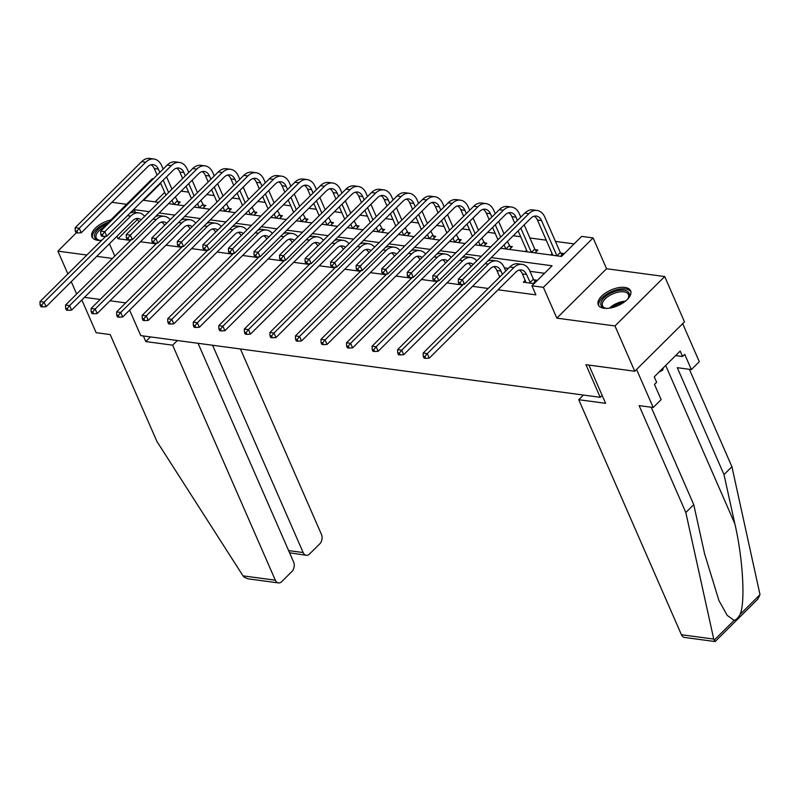 <?xml version="1.0" encoding="UTF-8"?>
<svg xmlns="http://www.w3.org/2000/svg" width="800" height="800" viewBox="0 0 800 800"><rect width="100%" height="100%" fill="white"/><g stroke="black" fill="none" stroke-linecap="round" stroke-linejoin="round"><path stroke-width="1.2" d="M624.94 287.42A17.64 8.56 -23.6 0 0 605.87 292.77A17.64 8.56 -23.6 0 0 598.29 304.9A17.64 8.56 -23.6 0 0 603.97 308.25A17.64 8.56 -23.6 0 0 623.04 302.9A17.64 8.56 -23.6 0 0 630.62 290.78A17.64 8.56 -23.6 0 0 624.94 287.42M110.79 219.98A17.64 8.56 -23.6 0 0 91.99 236.91A17.64 8.56 -23.6 0 0 97.67 240.26A17.64 8.56 -23.6 0 0 101.7 240.32M500.63 248.25L561.49 256.43L581.65 236.4L593.11 237.94L543.38 287.34L531.92 285.8L552.08 265.77L491.22 257.6M606.57 268.74L556.84 318.14L614.97 325.95L634.76 371.25L684.49 321.85L664.7 276.55L606.57 268.74L593.11 237.94M126.6 204.28L111.91 202.31M103.58 228.27L102.58 228.14L152.31 178.74L153.31 178.87M574.09 243.91L555.45 241.41M546.24 240.17L529.91 237.98M520.7 236.74L513.22 235.74M495.15 233.31L487.68 232.31M469.61 229.88L462.14 228.88M444.06 226.45L436.59 225.44M418.52 223.02L411.05 222.01M392.97 219.59L385.5 218.58M367.43 216.16L359.96 215.15M341.89 212.73L334.41 211.72M316.34 209.3L308.87 208.29M290.8 205.87L283.33 204.86M265.25 202.43L257.78 201.43M239.71 199L232.24 198M214.17 195.57L206.69 194.57M188.62 192.14L181.15 191.14M614.97 325.95L664.7 276.55M76.35 232.81L57.91 251.14L86.89 255.03M76.64 294.02L71.25 281.68M67.87 273.93L57.91 251.14M634.76 371.25L585.96 364.69L600.21 397.31L602.14 395.4M600.21 397.31L140.75 335.6L129.61 310.12M164.68 192.37L155.13 201.85M177.4 204.84L180.25 202.01L177.6 201.65M202.95 208.27L205.8 205.44L203.14 205.08M228.49 211.7L231.34 208.87L228.69 208.51M254.03 215.13L256.89 212.3L254.23 211.94M279.58 218.57L282.43 215.73L279.77 215.37M305.12 222L307.98 219.16L305.32 218.8M330.67 225.43L333.52 222.59L330.86 222.23M356.21 228.86L359.06 226.02L356.41 225.66M381.75 232.29L384.61 229.45L381.95 229.1M407.3 235.72L410.15 232.88L407.49 232.53M432.84 239.15L435.7 236.31L433.04 235.96M458.39 242.58L461.24 239.74L458.58 239.39M483.93 246.01L486.79 243.17L484.13 242.82M509.48 249.44L512.33 246.6L509.67 246.25M525.2 251.55L526.57 250.19M535.02 252.87L537.87 250.04L535.22 249.68M550.74 254.98L552.11 253.62M560.56 256.3L563.42 253.47L560.76 253.11M137.3 219.56L118 238.74L130.58 240.43M140.44 241.75L156.13 243.86M165.98 245.18L181.67 247.29M191.53 248.61L207.22 250.72M217.07 252.04L232.76 254.15M242.61 255.47L258.3 257.58M268.16 258.9L283.85 261.01M293.7 262.34L309.39 264.44M319.25 265.77L334.94 267.87M344.79 269.2L360.48 271.3M370.34 272.63L386.03 274.73M395.88 276.06L411.57 278.16M421.42 279.49L437.11 281.6M446.97 282.92L462.66 285.03M472.51 286.35L488.2 288.46M498.06 289.78L535.88 294.86L531.92 285.8M544.52 273.28L529.98 271.33M508.36 268.43L504.43 267.9M499.69 276.89L497.95 278.78M525.23 280.32L523.35 282.19L533.18 283.51L536.54 280.17L533.88 279.81M556.84 318.14L543.38 287.34M118 238.74L116.93 236.3M114.8 256.11L109.41 243.77M102.93 228.93L102.58 228.14M96.74 256.35L112.43 258.46M125.71 302.88L110.02 300.78M100.17 299.45L84.48 297.35M160.72 183.31L143.61 200.31L158.7 202.33M168.55 203.65L184.24 205.76M194.1 207.09L209.79 209.19M219.64 210.52L235.33 212.62M245.18 213.95L260.87 216.05M270.73 217.38L286.42 219.48M296.27 220.81L311.96 222.91M321.82 224.24L337.51 226.34M347.36 227.67L363.05 229.78M372.9 231.1L388.59 233.21M398.45 234.53L414.14 236.64M423.99 237.96L439.68 240.07M449.54 241.39L465.23 243.5M475.08 244.82L490.77 246.93M149.29 211.68L134.2 209.65L131.15 212.69M481.36 256.27L465.67 254.17M455.82 252.84L440.13 250.74M430.28 249.41L414.58 247.31M404.73 245.98L389.04 243.88M379.19 242.55L363.5 240.44M353.64 239.12L337.95 237.01M328.1 235.69L312.41 233.58M302.55 232.26L286.86 230.15M277.01 228.83L261.32 226.72M251.47 225.4L235.78 223.29M225.92 221.97L210.23 219.86M200.38 218.54L184.69 216.43M174.83 215.11L159.14 213M135.41 212.42L134.2 209.65M139.01 221.89A11.31 7.72 97.6 0 0 136.06 218.62M141.08 219.83A11.31 7.72 97.6 0 0 138.16 218.49A11.31 7.72 97.6 0 0 132.69 220.64L46.07 306.69L42.5 306.9L41.71 305.09L40.07 304.87L40.87 306.68L42.5 306.9M40.07 304.87L40 301.61L105.77 236.27M40 301.61L44.09 302.16L130.72 216.11A16.96 11.58 -82.4 0 1 138.91 212.89A16.96 11.58 -82.4 0 1 144.66 216.27M130.01 213.14A16.96 11.58 -82.4 0 1 134.82 212.34L138.91 212.89M41.71 305.09L44.09 302.16L46.07 306.69M75.24 230.96L76.03 232.77L77.67 232.99L76.88 231.18L75.24 230.96L75.17 227.7L79.26 228.25L145.72 162.22A16.96 11.58 -82.4 0 1 153.92 159A16.96 11.58 -82.4 0 1 161.74 165.8L163.17 169.08M166.56 176.83L171.95 189.17M175.33 196.92L178.9 203.35M169.67 203.8L169.29 202.92M165.9 195.18L160.51 182.84M157.12 175.09L154.28 168.59A11.31 7.72 97.6 0 0 151.06 164.74M173.76 204.35L171.97 200.25M168.59 192.51L163.2 180.17M159.81 172.42L158.38 169.14A11.31 7.72 97.6 0 0 153.16 164.61A11.31 7.72 97.6 0 0 147.7 166.75L81.24 232.78L77.67 232.99M75.17 227.7L141.63 161.67A16.96 11.58 -82.4 0 1 149.82 158.45L153.92 159M76.88 231.18L79.26 228.25L81.24 232.78M173.81 204.36L177.14 201.05M100.52 240.39A15.26 7.41 156.4 0 1 98.8 240.15A15.26 7.41 156.4 0 1 95.16 233.25A15.26 7.41 156.4 0 1 106.55 224.2M103.06 227.67A14.13 6.86 -23.6 0 0 96.23 237.86A14.13 6.86 -23.6 0 0 99.39 240.26M108.43 222.33A17.53 8.51 -23.6 0 0 92.56 237.85M606.82 308.38A15.26 7.41 156.4 0 1 605.1 308.14A15.26 7.41 156.4 0 1 602.33 299.79A15.26 7.41 156.4 0 1 617.42 290.74A15.26 7.41 156.4 0 1 628.37 297.97A15.26 7.41 156.4 0 1 627.38 299.4M628.05 298.49A14.13 6.86 -23.6 0 0 628.43 294.54A14.13 6.86 -23.6 0 0 617.64 292.28A14.13 6.86 -23.6 0 0 602.53 305.85A14.13 6.86 -23.6 0 0 605.69 308.25M630.92 291.83A17.53 8.51 -23.6 0 0 617.76 289.48A17.53 8.51 -23.6 0 0 598.85 305.84M659.02 372.09L662.69 370.16L663.33 367.81M662.17 368.96L662.69 370.16M143.35 335.95L145.8 341.57L172.65 345.18L275.33 580.19A6.78 4.63 97.6 0 0 278.46 582.91A6.78 4.63 97.6 0 0 281.74 581.62L291.95 571.47A6.78 4.63 97.6 0 0 293.61 562.03L198.05 343.3M172.65 345.18L177.34 340.52M278.46 582.91L247.93 578.81L243.98 577.07L243.01 575.85L156.93 441.48L110.22 334.58L96.14 332.68L81.84 299.96M288.61 550.6L303.15 552.55A6.78 4.63 97.6 0 0 306.28 555.27A6.78 4.63 97.6 0 0 309.56 553.98L319.77 543.84A6.78 4.63 97.6 0 0 321.43 534.39L240.43 348.99M303.15 552.55L212.58 345.25M145.8 341.57L150.49 336.91M306.28 555.27L289.57 552.79M715.07 641.55L684.54 637.45A6.78 4.63 -82.4 0 1 681.42 634.73L713.74 639.07L715.16 641.52L757.86 599.09L760 594.65L731.92 466.72L723.99 474.59L677.29 367.69L691.37 369.58L684.72 354.36L682.57 356.49L680.19 351.06L654.25 376.83L656.63 382.26L654.48 384.4L661.13 399.62L653.2 407.5L636.57 369.45L682.67 323.65L699.3 361.7L691.37 369.58M651.2 407.23L693.75 504.63L704.6 553.8L718.95 600.58L727.23 615.41L734.14 620.34C736.27 619.81 738.22 617.87 739.99 614.53C745.53 603.43 742.96 558.28 734.84 523.76L723.99 474.59M693.75 504.63L685.82 512.51L639.12 405.61L653.2 407.5M713.74 639.07L685.82 512.51M731.92 466.72L689.37 369.31M583.43 395.06L578.74 399.71L681.42 634.73M588.89 365.09L605.6 403.32L578.74 399.71M675.66 355.57L682.57 356.49M164.55 225.32A11.31 7.72 97.6 0 0 161.6 222.05M166.63 223.26A11.31 7.72 97.6 0 0 163.7 221.92A11.31 7.72 97.6 0 0 158.24 224.07L71.62 310.12L68.05 310.33L67.26 308.52L65.62 308.3L66.41 310.11L68.05 310.33M65.62 308.3L65.54 305.04L131.32 239.7M65.54 305.04L69.64 305.59L156.26 219.54A16.96 11.58 -82.4 0 1 164.45 216.32A16.96 11.58 -82.4 0 1 170.21 219.7M155.55 216.57A16.96 11.58 -82.4 0 1 160.36 215.77L164.45 216.32M67.26 308.52L69.64 305.59L71.62 310.12M190.09 228.75A11.31 7.72 97.6 0 0 187.14 225.49M192.17 226.69A11.31 7.72 97.6 0 0 189.25 225.35A11.31 7.72 97.6 0 0 183.78 227.5L97.16 313.55L93.59 313.76L92.8 311.95L91.16 311.73L91.95 313.54L93.59 313.76M91.16 311.73L91.09 308.47L156.86 243.13M91.09 308.47L95.18 309.02L181.8 222.97A16.96 11.58 -82.4 0 1 190 219.75A16.96 11.58 -82.4 0 1 195.75 223.13M181.1 220A16.96 11.58 -82.4 0 1 185.91 219.2L190 219.75M92.8 311.95L95.18 309.02L97.16 313.55M100.78 234.39L101.58 236.2L103.21 236.42L102.42 234.61L100.78 234.39L100.71 231.13L104.8 231.68L171.27 165.66A16.96 11.58 -82.4 0 1 179.46 162.43A16.96 11.58 -82.4 0 1 187.28 169.23L188.72 172.51M192.1 180.26L197.49 192.6M200.88 200.35L204.44 206.79M195.21 207.24L194.83 206.35M191.44 198.61L186.05 186.27M182.67 178.52L179.83 172.02A11.31 7.72 97.6 0 0 176.61 168.17M199.31 207.79L197.52 203.69M194.13 195.94L188.74 183.6M185.36 175.85L183.92 172.57A11.31 7.72 97.6 0 0 178.71 168.04A11.31 7.72 97.6 0 0 173.24 170.19L106.78 236.21L103.21 236.42M100.71 231.13L167.17 165.11A16.96 11.58 -82.4 0 1 175.37 161.88L179.46 162.43M102.42 234.61L104.8 231.68L106.78 236.21M199.36 207.79L202.68 204.49M126.33 237.82L127.12 239.63L128.76 239.85L127.97 238.04L126.33 237.82L126.25 234.56L130.35 235.11L196.81 169.09A16.96 11.58 -82.4 0 1 205 165.87A16.96 11.58 -82.4 0 1 212.83 172.66L214.26 175.94M217.65 183.69L223.04 196.03M226.42 203.78L229.99 210.22M220.76 210.67L220.37 209.79M216.99 202.04L211.6 189.7M208.21 181.95L205.37 175.45A11.31 7.72 97.6 0 0 202.15 171.6M224.85 211.22L223.06 207.12M219.68 199.37L214.29 187.03M210.9 179.28L209.47 176A11.31 7.72 97.6 0 0 204.25 171.47A11.31 7.72 97.6 0 0 198.79 173.62L132.33 239.64L128.76 239.85M126.25 234.56L192.72 168.54A16.96 11.58 -82.4 0 1 200.91 165.32L205 165.87M127.97 238.04L130.35 235.11L132.33 239.64M224.9 211.22L228.23 207.92M215.64 232.18A11.31 7.72 97.6 0 0 212.69 228.92M217.72 230.12A11.31 7.72 97.6 0 0 214.79 228.78A11.31 7.72 97.6 0 0 209.33 230.93L122.71 316.98L119.14 317.19L118.34 315.38L116.71 315.16L117.5 316.97L119.14 317.19M116.71 315.16L116.63 311.9L182.41 246.56M116.63 311.9L120.73 312.45L207.35 226.4A16.96 11.58 -82.4 0 1 215.54 223.18A16.96 11.58 -82.4 0 1 221.3 226.57M206.64 223.43A16.96 11.58 -82.4 0 1 211.45 222.63L215.54 223.18M118.34 315.38L120.73 312.45L122.71 316.98M241.18 235.62A11.31 7.72 97.6 0 0 238.23 232.35M243.26 233.55A11.31 7.72 97.6 0 0 240.33 232.21A11.31 7.72 97.6 0 0 234.87 234.36L148.25 320.41L144.68 320.62L143.89 318.81L142.25 318.59L143.04 320.4L144.68 320.62M142.25 318.59L142.18 315.33L207.95 249.99M142.18 315.33L146.27 315.88L232.89 229.83A16.96 11.58 -82.4 0 1 241.09 226.61A16.96 11.58 -82.4 0 1 246.84 230M232.18 226.86A16.96 11.58 -82.4 0 1 236.99 226.06L241.09 226.61M143.89 318.81L146.27 315.88L148.25 320.41M266.73 239.05A11.31 7.72 97.6 0 0 263.78 235.78M268.8 236.98A11.31 7.72 97.6 0 0 265.88 235.64A11.31 7.72 97.6 0 0 260.42 237.79L173.79 323.84L170.22 324.05L169.43 322.24L167.8 322.02L168.59 323.83L170.22 324.05M167.8 322.02L167.72 318.76L233.49 253.42M167.72 318.76L171.81 319.31L258.44 233.26A16.96 11.58 -82.4 0 1 266.63 230.04A16.96 11.58 -82.4 0 1 272.38 233.43M257.73 230.29A16.96 11.58 -82.4 0 1 262.54 229.49L266.63 230.04M169.43 322.24L171.81 319.31L173.79 323.84M151.87 241.25L152.66 243.06L154.3 243.28L153.51 241.47L151.87 241.25L151.8 237.99L155.89 238.54L222.35 172.52A16.96 11.58 -82.4 0 1 230.55 169.3A16.96 11.58 -82.4 0 1 238.37 176.09L239.8 179.37M243.19 187.12L248.58 199.46M251.97 207.21L255.53 213.65M246.3 214.1L245.92 213.22M242.53 205.47L237.14 193.13M233.76 185.38L230.92 178.88A11.31 7.72 97.6 0 0 227.69 175.03M250.4 214.65L248.61 210.55M245.22 202.8L239.83 190.46M236.44 182.71L235.01 179.43A11.31 7.72 97.6 0 0 229.8 174.9A11.31 7.72 97.6 0 0 224.33 177.05L157.87 243.07L154.3 243.28M151.8 237.99L218.26 171.97A16.96 11.58 -82.4 0 1 226.46 168.75L230.55 169.3M153.51 241.47L155.89 238.54L157.87 243.07M250.44 214.65L253.77 211.35M177.42 244.68L178.21 246.49L179.85 246.71L179.05 244.9L177.42 244.68L177.34 241.42L181.44 241.97L247.9 175.95A16.96 11.58 -82.4 0 1 256.09 172.73A16.96 11.58 -82.4 0 1 263.92 179.52L265.35 182.8M268.73 190.55L274.12 202.89M277.51 210.64L281.08 217.08M271.85 217.53L271.46 216.65M268.08 208.9L262.69 196.56M259.3 188.81L256.46 182.31A11.31 7.72 97.6 0 0 253.24 178.46M275.94 218.08L274.15 213.98M270.76 206.23L265.37 193.89M261.99 186.14L260.56 182.86A11.31 7.72 97.6 0 0 255.34 178.33A11.31 7.72 97.6 0 0 249.88 180.48L183.42 246.5L179.85 246.71M177.34 241.42L243.8 175.4A16.96 11.58 -82.4 0 1 252 172.18L256.09 172.73M179.05 244.9L181.44 241.97L183.42 246.5M275.99 218.08L279.32 214.78M202.96 248.11L203.75 249.92L205.39 250.14L204.6 248.33L202.96 248.11L202.89 244.85L206.98 245.4L273.44 179.38A16.96 11.58 -82.4 0 1 281.64 176.16A16.96 11.58 -82.4 0 1 289.46 182.95L290.89 186.23M294.28 193.98L299.67 206.32M303.05 214.07L306.62 220.51M297.39 220.96L297.01 220.08M293.62 212.33L288.23 199.99M284.85 192.24L282.01 185.74A11.31 7.72 97.6 0 0 278.78 181.89M301.49 221.51L299.69 217.41M296.31 209.66L290.92 197.32M287.53 189.57L286.1 186.29A11.31 7.72 97.6 0 0 280.88 181.76A11.31 7.72 97.6 0 0 275.42 183.91L208.96 249.93L205.39 250.14M202.89 244.85L269.35 178.83A16.96 11.58 -82.4 0 1 277.54 175.61L281.64 176.16M204.6 248.33L206.98 245.4L208.96 249.93M301.53 221.51L304.86 218.21M292.27 242.48A11.31 7.72 97.6 0 0 289.32 239.21M294.35 240.41A11.31 7.72 97.6 0 0 291.42 239.07A11.31 7.72 97.6 0 0 285.96 241.22L199.34 327.27L195.77 327.48L194.98 325.67L193.34 325.45L194.13 327.26L195.77 327.48M193.34 325.45L193.27 322.19L259.04 256.85M193.27 322.19L197.36 322.74L283.98 236.69A16.96 11.58 -82.4 0 1 292.18 233.47A16.96 11.58 -82.4 0 1 297.93 236.86M283.27 233.72A16.96 11.58 -82.4 0 1 288.08 232.92L292.18 233.47M194.98 325.67L197.36 322.74L199.34 327.27M228.51 251.54L229.3 253.35L230.93 253.57L230.14 251.76L228.51 251.54L228.43 248.28L232.52 248.83L298.99 182.81A16.96 11.58 -82.4 0 1 307.18 179.59A16.96 11.58 -82.4 0 1 315 186.38L316.44 189.66M319.82 197.41L325.21 209.75M328.6 217.5L332.16 223.94M322.94 224.39L322.55 223.51M319.17 215.76L313.77 203.42M310.39 195.67L307.55 189.17A11.31 7.72 97.6 0 0 304.33 185.32M327.03 224.94L325.24 220.84M321.85 213.09L316.46 200.75M313.08 193L311.64 189.72A11.31 7.72 97.6 0 0 306.43 185.19A11.31 7.72 97.6 0 0 300.97 187.34L234.5 253.36L230.93 253.57M228.43 248.28L294.89 182.26A16.96 11.58 -82.4 0 1 303.09 179.04L307.18 179.59M230.14 251.76L232.52 248.83L234.5 253.36M327.08 224.94L330.41 221.64M317.82 245.91A11.31 7.72 97.6 0 0 314.87 242.64M319.89 243.84A11.31 7.72 97.6 0 0 316.97 242.5A11.31 7.72 97.6 0 0 311.5 244.65L224.88 330.7L221.31 330.92L220.52 329.1L218.88 328.88L219.68 330.7L221.31 330.92M218.88 328.88L218.81 325.62L284.58 260.28M218.81 325.62L222.9 326.17L309.52 240.12A16.96 11.58 -82.4 0 1 317.72 236.9A16.96 11.58 -82.4 0 1 323.47 240.29M308.82 237.15A16.96 11.58 -82.4 0 1 313.63 236.35L317.72 236.9M220.52 329.1L222.9 326.17L224.88 330.7M254.05 254.97L254.84 256.78L256.48 257L255.69 255.19L254.05 254.97L253.98 251.71L258.07 252.26L324.53 186.24A16.96 11.58 -82.4 0 1 332.73 183.02A16.96 11.58 -82.4 0 1 340.55 189.81L341.98 193.09M345.37 200.84L350.76 213.18M354.14 220.93L357.71 227.37M348.48 227.82L348.1 226.94M344.71 219.19L339.32 206.85M335.93 199.1L333.09 192.6A11.31 7.72 97.6 0 0 329.87 188.75M352.57 228.37L350.78 224.27M347.4 216.52L342.01 204.18M338.62 196.43L337.19 193.15A11.31 7.72 97.6 0 0 331.97 188.62A11.31 7.72 97.6 0 0 326.51 190.77L260.05 256.79L256.48 257M253.98 251.71L320.44 185.69A16.96 11.58 -82.4 0 1 328.63 182.47L332.73 183.02M255.69 255.19L258.07 252.26L260.05 256.79M352.62 228.37L355.95 225.07M343.36 249.34A11.31 7.72 97.6 0 0 340.41 246.07M345.44 247.27A11.31 7.72 97.6 0 0 342.51 245.93A11.31 7.72 97.6 0 0 337.05 248.08L250.43 334.13L246.86 334.35L246.07 332.53L244.43 332.31L245.22 334.13L246.86 334.35M244.43 332.31L244.35 329.05L310.13 263.71M244.35 329.05L248.45 329.6L335.07 243.55A16.96 11.58 -82.4 0 1 343.26 240.33A16.96 11.58 -82.4 0 1 349.02 243.72M334.36 240.58A16.96 11.58 -82.4 0 1 339.17 239.78L343.26 240.33M246.07 332.53L248.45 329.6L250.43 334.13M279.59 258.4L280.39 260.22L282.02 260.44L281.23 258.62L279.59 258.4L279.52 255.14L283.61 255.69L350.07 189.67A16.96 11.58 -82.4 0 1 358.27 186.45A16.96 11.58 -82.4 0 1 366.09 193.24L367.52 196.52M370.91 204.27L376.3 216.61M379.69 224.36L383.25 230.8M374.02 231.25L373.64 230.37M370.25 222.62L364.86 210.28M361.48 202.53L358.64 196.03A11.31 7.72 97.6 0 0 355.42 192.19M378.12 231.8L376.33 227.7M372.94 219.95L367.55 207.61M364.16 199.86L362.73 196.58A11.31 7.72 97.6 0 0 357.52 192.05A11.31 7.72 97.6 0 0 352.05 194.2L285.59 260.22L282.02 260.44M279.52 255.14L345.98 189.12A16.96 11.58 -82.4 0 1 354.18 185.9L358.27 186.45M281.23 258.62L283.61 255.69L285.59 260.22M378.17 231.81L381.49 228.5M368.9 252.77A11.31 7.72 97.6 0 0 365.95 249.5M370.98 250.7A11.31 7.72 97.6 0 0 368.06 249.37A11.31 7.72 97.6 0 0 362.59 251.51L275.97 337.56L272.4 337.78L271.61 335.96L269.97 335.74L270.76 337.56L272.4 337.78M269.97 335.74L269.9 332.48L335.67 267.14M269.9 332.48L273.99 333.03L360.61 246.98A16.96 11.58 -82.4 0 1 368.81 243.76A16.96 11.58 -82.4 0 1 374.56 247.15M359.91 244.01A16.96 11.58 -82.4 0 1 364.71 243.21L368.81 243.76M271.61 335.96L273.99 333.03L275.97 337.56M305.14 261.83L305.93 263.65L307.57 263.87L306.78 262.05L305.14 261.83L305.06 258.57L309.16 259.12L375.62 193.1A16.96 11.58 -82.4 0 1 383.81 189.88A16.96 11.58 -82.4 0 1 391.64 196.68L393.07 199.95M396.45 207.7L401.85 220.04M405.23 227.79L408.8 234.23M399.57 234.68L399.18 233.8M395.8 226.05L390.41 213.71M387.02 205.96L384.18 199.46A11.31 7.72 97.6 0 0 380.96 195.62M403.66 235.23L401.87 231.13M398.49 223.38L393.09 211.04M389.71 203.29L388.28 200.01A11.31 7.72 97.6 0 0 383.06 195.48A11.31 7.72 97.6 0 0 377.6 197.63L311.14 263.65L307.57 263.87M305.06 258.57L371.53 192.55A16.96 11.58 -82.4 0 1 379.72 189.33L383.81 189.88M306.78 262.05L309.16 259.12L311.14 263.65M403.71 235.24L407.04 231.93M394.45 256.2A11.31 7.72 97.6 0 0 391.5 252.93M396.53 254.13A11.31 7.72 97.6 0 0 393.6 252.8A11.31 7.72 97.6 0 0 388.14 254.94L301.51 340.99L297.95 341.21L297.15 339.39L295.52 339.17L296.31 340.99L297.95 341.21M295.52 339.17L295.44 335.92L361.22 270.57M295.44 335.92L299.54 336.47L386.16 250.41A16.96 11.58 -82.4 0 1 394.35 247.19A16.96 11.58 -82.4 0 1 400.1 250.58M385.45 247.44A16.96 11.58 -82.4 0 1 390.26 246.64L394.35 247.19M297.15 339.39L299.54 336.47L301.51 340.99M330.68 265.26L331.47 267.08L333.11 267.3L332.32 265.48L330.68 265.26L330.61 262L334.7 262.55L401.16 196.53A16.96 11.58 -82.4 0 1 409.36 193.31A16.96 11.58 -82.4 0 1 417.18 200.11L418.61 203.38M422 211.13L427.39 223.47M430.78 231.22L434.34 237.66M425.11 238.11L424.73 237.23M421.34 229.48L415.95 217.14M412.57 209.39L409.73 202.89A11.31 7.72 97.6 0 0 406.5 199.05M429.21 238.66L427.42 234.56M424.03 226.81L418.64 214.47M415.25 206.72L413.82 203.44A11.31 7.72 97.6 0 0 408.61 198.91A11.31 7.72 97.6 0 0 403.14 201.06L336.68 267.08L333.11 267.3M330.61 262L397.07 195.98A16.96 11.58 -82.4 0 1 405.26 192.76L409.36 193.31M332.32 265.48L334.7 262.55L336.68 267.08M429.25 238.67L432.58 235.36M419.99 259.63A11.31 7.72 97.6 0 0 417.04 256.36M422.07 257.56A11.31 7.72 97.6 0 0 419.14 256.23A11.31 7.72 97.6 0 0 413.68 258.37L327.06 344.43L323.49 344.64L322.7 342.83L321.06 342.61L321.85 344.42L323.49 344.64M321.06 342.61L320.99 339.35L386.76 274.01M320.99 339.35L325.08 339.9L411.7 253.84A16.96 11.58 -82.4 0 1 419.9 250.62A16.96 11.58 -82.4 0 1 425.65 254.01M410.99 250.87A16.96 11.58 -82.4 0 1 415.8 250.07L419.9 250.62M322.7 342.83L325.08 339.9L327.06 344.43M356.23 268.69L357.02 270.51L358.66 270.73L357.86 268.91L356.23 268.69L356.15 265.44L360.25 265.98L426.71 199.96A16.96 11.58 -82.4 0 1 434.9 196.74A16.96 11.58 -82.4 0 1 442.72 203.54L444.16 206.82M447.54 214.56L452.93 226.9M456.32 234.65L459.89 241.09M450.66 241.54L450.27 240.66M446.89 232.91L441.5 220.57M438.11 212.82L435.27 206.32A11.31 7.72 97.6 0 0 432.05 202.48M454.75 242.09L452.96 237.99M449.57 230.24L444.18 217.9M440.8 210.15L439.36 206.87A11.31 7.72 97.6 0 0 434.15 202.34A11.31 7.72 97.6 0 0 428.69 204.49L362.22 270.51L358.66 270.73M356.15 265.44L422.61 199.41A16.96 11.58 -82.4 0 1 430.81 196.19L434.9 196.74M357.86 268.91L360.25 265.98L362.22 270.51M454.8 242.1L458.13 238.79M445.54 263.06A11.31 7.72 97.6 0 0 442.59 259.79M447.61 261A11.31 7.72 97.6 0 0 444.69 259.66A11.31 7.72 97.6 0 0 439.22 261.8L352.6 347.86L349.03 348.07L348.24 346.26L346.6 346.04L347.4 347.85L349.03 348.07M346.6 346.04L346.53 342.78L412.3 277.44M346.53 342.78L350.62 343.33L437.25 257.27A16.96 11.58 -82.4 0 1 445.44 254.05A16.96 11.58 -82.4 0 1 451.19 257.44M436.54 254.3A16.96 11.58 -82.4 0 1 441.35 253.5L445.44 254.05M348.24 346.26L350.62 343.33L352.6 347.86M381.77 272.13L382.56 273.94L384.2 274.16L383.41 272.35L381.77 272.13L381.7 268.87L385.79 269.42L452.25 203.39A16.96 11.58 -82.4 0 1 460.45 200.17A16.96 11.58 -82.4 0 1 468.27 206.97L469.7 210.25M473.09 218L478.48 230.33M481.86 238.08L485.43 244.52M476.2 244.97L475.82 244.09M472.43 236.34L467.04 224M463.65 216.25L460.82 209.76A11.31 7.72 97.6 0 0 457.59 205.91M480.29 245.52L478.5 241.42M475.12 233.67L469.73 221.33M466.34 213.58L464.91 210.3A11.31 7.72 97.6 0 0 459.69 205.77A11.31 7.72 97.6 0 0 454.23 207.92L387.77 273.95L384.2 274.16M381.7 268.87L448.16 202.84A16.96 11.58 -82.4 0 1 456.35 199.62L460.45 200.17M383.41 272.35L385.79 269.42L387.77 273.95M480.34 245.53L483.67 242.22M471.08 266.49A11.31 7.72 97.6 0 0 468.13 263.22M473.16 264.43A11.31 7.72 97.6 0 0 470.23 263.09A11.31 7.72 97.6 0 0 464.77 265.23L378.15 351.29L374.58 351.5L373.79 349.69L372.15 349.47L372.94 351.28L374.58 351.5M372.15 349.47L372.07 346.21L437.85 280.87M372.07 346.21L376.17 346.76L462.79 260.7A16.96 11.58 -82.4 0 1 470.98 257.48A16.96 11.58 -82.4 0 1 476.74 260.87M462.08 257.73A16.96 11.58 -82.4 0 1 466.89 256.93L470.98 257.48M373.79 349.69L376.17 346.76L378.15 351.29M407.32 275.56L408.11 277.37L409.74 277.59L408.95 275.78L407.32 275.56L407.24 272.3L411.33 272.85L477.8 206.82A16.96 11.58 -82.4 0 1 485.99 203.6A16.96 11.58 -82.4 0 1 493.81 210.4L495.25 213.68M498.63 221.43L504.02 233.76M507.41 241.51L510.97 247.95M501.75 248.4L501.36 247.52M497.97 239.77L492.58 227.43M489.2 219.68L486.36 213.19A11.31 7.72 97.6 0 0 483.14 209.34M505.84 248.95L504.05 244.85M500.66 237.1L495.27 224.76M491.89 217.01L490.45 213.74A11.31 7.72 97.6 0 0 485.24 209.2A11.31 7.72 97.6 0 0 479.77 211.35L413.31 277.38L409.74 277.59M407.24 272.3L473.7 206.27A16.96 11.58 -82.4 0 1 481.9 203.05L485.99 203.6M408.95 275.78L411.33 272.85L413.31 277.38M505.89 248.96L509.22 245.65M502.42 274.33L500.99 271.05A11.31 7.72 97.6 0 0 495.78 266.52A11.31 7.72 97.6 0 0 490.31 268.66L403.69 354.72L400.12 354.93L399.33 353.12L397.69 352.9L398.49 354.71L400.12 354.93M499.74 277L496.9 270.5A11.31 7.72 97.6 0 0 493.67 266.65M397.69 352.9L397.62 349.64L401.71 350.19L488.33 264.14A16.96 11.58 -82.4 0 1 496.53 260.91A16.96 11.58 -82.4 0 1 504.35 267.71L505.78 270.99M397.62 349.64L463.39 284.3M487.63 261.17A16.96 11.58 -82.4 0 1 492.44 260.36L496.53 260.91M399.33 353.12L401.71 350.19L403.69 354.72M432.86 278.99L433.65 280.8L435.29 281.02L434.5 279.21L432.86 278.99L432.78 275.73L436.88 276.28L503.34 210.25A16.96 11.58 -82.4 0 1 511.53 207.03A16.96 11.58 -82.4 0 1 519.36 213.83L520.79 217.11M524.18 224.86L534.76 249.08L536.52 251.38M527.29 251.83L518.13 230.86M514.74 223.11L511.9 216.62A11.31 7.72 97.6 0 0 508.68 212.77M531.38 252.38L520.82 228.19M517.43 220.44L516 217.17A11.31 7.72 97.6 0 0 510.78 212.63A11.31 7.72 97.6 0 0 505.32 214.78L438.86 280.81L435.29 281.02M432.78 275.73L499.25 209.7A16.96 11.58 -82.4 0 1 507.44 206.48L511.53 207.03M434.5 279.21L436.88 276.28L438.86 280.81M531.43 252.39L534.76 249.08M530.52 283.15L526.54 274.48A11.31 7.72 97.6 0 0 521.32 269.95A11.31 7.72 97.6 0 0 515.86 272.1L429.24 358.15L425.67 358.36L424.88 356.55L423.24 356.33L424.03 358.14L425.67 358.36M526.01 282.54L522.44 273.93A11.31 7.72 97.6 0 0 519.22 270.08M423.24 356.33L423.16 353.07L427.26 353.62L513.88 267.57A16.96 11.58 -82.4 0 1 522.07 264.35A16.96 11.58 -82.4 0 1 529.9 271.14L533.42 279.22L535.18 281.52M423.16 353.07L509.78 267.02A16.96 11.58 -82.4 0 1 517.98 263.8L522.07 264.35M424.88 356.55L427.26 353.62L429.24 358.15M530.06 282.55L533.42 279.22M458.4 282.42L459.2 284.23L460.83 284.45L460.04 282.64L458.4 282.42L458.33 279.16L462.42 279.71L528.88 213.68A16.96 11.58 -82.4 0 1 537.08 210.46A16.96 11.58 -82.4 0 1 544.9 217.26L560.3 252.51L562.06 254.81M552.83 255.26L537.45 220.05A11.31 7.72 97.6 0 0 534.22 216.2M556.93 255.81L541.54 220.6A11.31 7.72 97.6 0 0 536.33 216.07A11.31 7.72 97.6 0 0 530.86 218.21L464.4 284.24L460.83 284.45M458.33 279.16L524.79 213.13A16.96 11.58 -82.4 0 1 532.99 209.91L537.08 210.46M460.04 282.64L462.42 279.71L464.4 284.24M556.98 255.82L560.3 252.51M127.46 215.67L130.72 216.11M154.28 168.59L158.38 169.14M141.63 161.67L145.72 162.22M609.49 308.14A14.13 6.86 156.4 0 1 621.76 301.72A14.13 6.86 156.4 0 1 625.38 301.2M623.49 302.6A13.67 6.63 -23.6 0 0 622.09 302.88A13.67 6.63 -23.6 0 0 611.81 307.7M243.01 575.85L275.33 580.19M714.13 640.21L734.14 620.34M739.99 614.53L760 594.65M665.68 365.47L734.84 523.76M153 219.1L156.26 219.54M178.55 222.53L181.8 222.97M179.83 172.02L183.92 172.57M167.17 165.11L171.27 165.66M205.37 175.45L209.47 176M192.72 168.54L196.81 169.09M204.09 225.96L207.35 226.4M229.64 229.39L232.89 229.83M255.18 232.82L258.44 233.26M230.92 178.88L235.01 179.43M218.26 171.97L222.35 172.52M256.46 182.31L260.56 182.86M243.8 175.4L247.9 175.95M282.01 185.74L286.1 186.29M269.35 178.83L273.44 179.38M280.72 236.25L283.98 236.69M307.55 189.17L311.64 189.72M294.89 182.26L298.99 182.81M306.27 239.68L309.52 240.12M333.09 192.6L337.19 193.15M320.44 185.69L324.53 186.24M331.81 243.11L335.07 243.55M358.64 196.03L362.73 196.58M345.98 189.12L350.07 189.67M357.36 246.54L360.61 246.98M384.18 199.46L388.28 200.01M371.53 192.55L375.62 193.1M382.9 249.98L386.16 250.41M409.73 202.89L413.82 203.44M397.07 195.98L401.16 196.53M408.44 253.41L411.7 253.84M435.27 206.32L439.36 206.87M422.61 199.41L426.71 199.96M433.99 256.84L437.25 257.27M460.82 209.76L464.91 210.3M448.16 202.84L452.25 203.39M459.53 260.27L462.79 260.7M486.36 213.19L490.45 213.74M473.7 206.27L477.8 206.82M496.9 270.5L500.99 271.05M485.08 263.7L488.33 264.14M511.9 216.62L516 217.17M499.25 209.7L503.34 210.25M522.44 273.93L526.54 274.48M509.78 267.02L513.88 267.57M537.45 220.05L541.54 220.6M524.79 213.13L528.88 213.68"/></g></svg>
